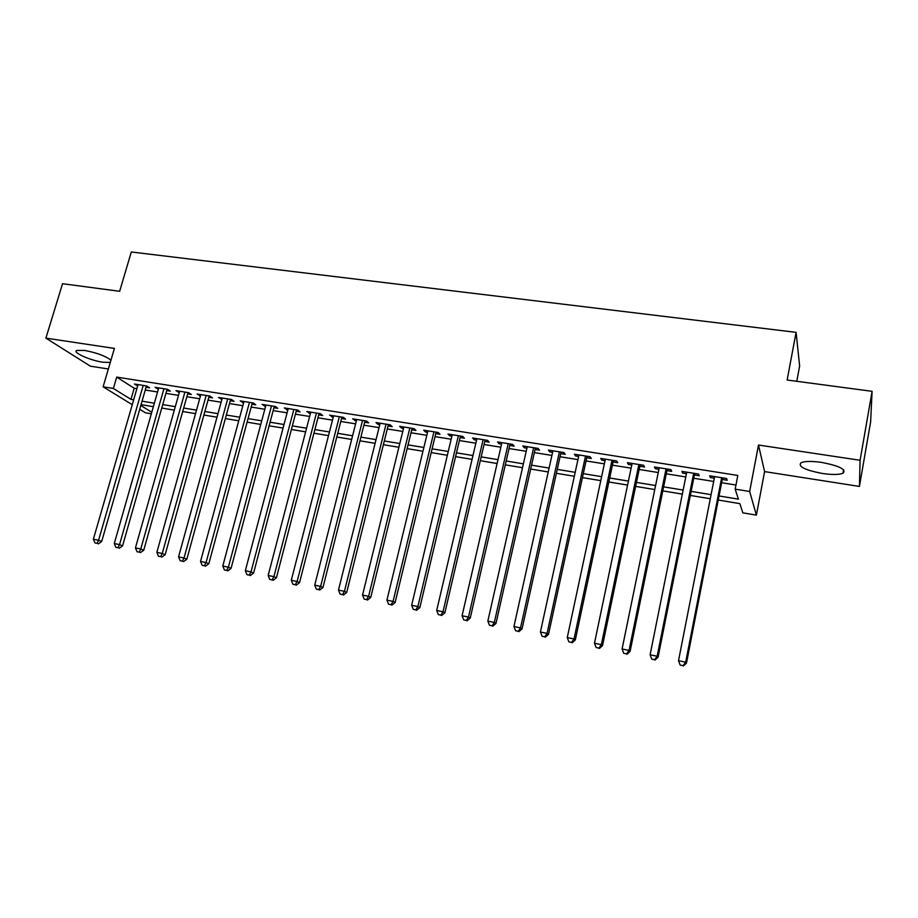 <?xml version="1.0" encoding="UTF-8"?>
<svg xmlns="http://www.w3.org/2000/svg" width="918" height="918" viewBox="0 0 918 918"><rect width="100%" height="100%" fill="white"/><g stroke="black" fill="none" stroke-linecap="round" stroke-linejoin="round"><path stroke-width="1.38" d="M110.952 360.2C105.685 356.069 96.918 352.81 84.64 350.424L76.791 350.446C71.971 352.305 90.216 360.464 102.908 362.231L110.286 362.461M822.367 473.47C832.041 474.87 838.914 474.79 842.976 473.263C846.694 469.534 839.545 465.908 821.53 462.385C811.856 461.043 805.063 461.123 801.162 462.649C797.547 466.401 804.616 470.016 822.367 473.47M151.332 413.777L145.48 412.802L139.72 409.267M796.778 381.303L799.635 365.961L796.09 332.35L131.297 251.98L119.65 291.293L62.539 283.708L45.9 338.134L90.377 366.179L108.37 368.99M796.09 332.35L787.139 380.018L872.1 391.32L870.631 421.844L859.42 486.425L860.086 460.274L758.497 445.035L749.662 491.486L756.386 515.124L742.846 512.852L739.862 503.626L718.255 500.058M758.497 445.035L764.591 471.6L859.42 486.425M764.591 471.6L756.386 515.124M872.1 391.32L860.086 460.274M146.054 387.258L149.645 387.844L146.811 385.985L134.464 384.022L137.677 385.927M166.72 390.575L170.358 391.148L167.592 389.301L155.096 387.316L158.344 389.232M187.639 393.914L191.323 394.51L188.626 392.663L175.981 390.643L179.274 392.583M208.811 397.299L212.54 397.907L209.924 396.06L197.106 394.017L200.457 395.968M230.246 400.73L234.033 401.338L231.474 399.502L218.507 397.425L221.904 399.399M251.957 404.207L255.778 404.815L253.299 402.979L240.172 400.891L243.614 402.876M273.931 407.718L277.798 408.338L275.4 406.513L262.1 404.39L265.6 406.387M296.17 411.287L300.094 411.907L297.776 410.082L284.316 407.936L287.862 409.956M318.707 414.89L322.677 415.521L320.439 413.697L306.807 411.516L310.399 413.559M341.519 418.539L345.547 419.182L343.389 417.357L329.585 415.154L333.234 417.208M364.63 422.234L368.703 422.888L366.638 421.064L352.65 418.837L356.356 420.914M388.039 425.975L392.17 426.64L390.184 424.827L376.013 422.567L378.055 424.38L379.777 424.655M411.746 429.773L415.934 430.439L414.041 428.637L399.686 426.342L401.636 428.155L403.507 428.454M435.775 433.617L440.009 434.294L438.207 432.493L423.668 430.163L425.527 431.976L427.547 432.298M460.102 437.507L464.393 438.196L462.695 436.394L447.961 434.042L449.728 435.843L451.897 436.199M484.761 441.455L489.11 442.143L487.504 440.353L472.575 437.978L474.239 439.768L476.568 440.147M509.742 445.448L514.149 446.159L512.646 444.369L497.522 441.96L499.082 443.75L501.584 444.14M535.068 449.499L539.532 450.21L538.132 448.432L522.801 445.987L524.258 447.777L526.921 448.202M560.726 453.607L565.247 454.33L563.962 452.563L548.425 450.072L549.779 451.851L552.602 452.31M586.74 457.772L591.318 458.507L590.136 456.739L574.393 454.226L575.643 455.994L578.638 456.476M613.098 461.983L617.757 462.729L616.678 460.974L600.716 458.426L601.852 460.182L605.031 460.698M639.835 466.264L644.539 467.021L643.587 465.265L627.407 462.683L628.428 464.439L631.791 464.978M666.927 470.601L671.712 471.359L670.874 469.614L654.465 466.998L655.36 468.742L658.917 469.316M694.41 474.996L699.252 475.765L698.541 474.032L681.902 471.382L682.682 473.114L686.423 473.711M719.046 495.961L738.416 499.151L735.18 489.133L737.808 475.455L116.712 377.091L134.189 388.245L136.874 388.681M145.251 390.024L157.552 391.997M165.928 393.352L178.482 395.371M186.847 396.714L199.676 398.779M208.03 400.122L221.123 402.222M229.477 403.564L242.845 405.722M251.176 407.064L264.832 409.256M273.162 410.598L287.093 412.836M295.412 414.179L309.641 416.462M317.949 417.793L332.477 420.134M340.773 421.465L355.61 423.852M363.884 425.183L379.042 427.627M387.304 428.947L402.772 431.437M411.012 432.768L426.813 435.304M435.04 436.635L451.174 439.229M459.39 440.548L475.857 443.199M484.05 444.507L500.872 447.215M509.042 448.535L526.221 451.3M534.368 452.608L551.913 455.431M560.037 456.739L577.95 459.62M586.051 460.916L604.354 463.865M612.432 465.162L631.114 468.169M639.169 469.465L658.252 472.529M666.273 473.814L685.769 476.958M693.756 478.244L713.676 481.445M721.628 482.719L735.972 485.025M722.271 479.448L727.182 480.24L726.597 478.507L709.717 475.822L710.383 477.544L714.319 478.175M132.249 404.689L103.114 386.811L114.417 348.415L45.9 338.134M103.114 386.811L113.384 388.475L130.964 399.364L133.661 399.812M116.712 377.091L113.384 388.475M735.18 489.133L749.662 491.486M140.81 405.469L151.768 412.262M710.291 498.738L690.325 495.445M682.326 494.113L662.796 490.889M654.764 489.558L635.646 486.402M627.579 485.071L608.864 481.973M600.774 480.63L582.437 477.601M574.324 476.258L556.377 473.298M548.241 471.955L530.673 469.041M522.514 467.698L505.302 464.852M497.12 463.498L480.275 460.71M472.07 459.356L455.58 456.636M447.353 455.271L431.196 452.597M422.957 451.243L407.144 448.627M398.882 447.261L383.391 444.702M375.118 443.325L359.948 440.824M351.651 439.447L336.803 436.991M328.495 435.625L313.945 433.216M305.637 431.839L291.385 429.486M283.054 428.109L269.1 425.803M260.758 424.426L247.091 422.165M238.749 420.788L225.358 418.574M217.004 417.197L203.899 415.028M195.534 413.639L182.693 411.516M174.317 410.139L161.74 408.051M153.363 406.674L141.051 404.631M142.038 401.189L154.35 403.209M162.727 404.586L175.304 406.651M183.669 408.028L196.509 410.139M204.875 411.505L217.979 413.662M226.333 415.039L239.713 417.231M248.055 418.608L261.722 420.846M270.053 422.211L284.006 424.506M292.337 425.872L306.578 428.213M314.897 429.578L329.436 431.965M337.732 433.33L352.592 435.775M360.877 437.129L376.036 439.63M384.309 440.984L399.8 443.532M408.051 444.886L423.864 447.479M432.103 448.833L448.259 451.484M456.476 452.838L472.965 455.546M481.17 456.889L498.004 459.654M506.185 460.997L523.386 463.831M531.545 465.162L549.113 468.054M557.249 469.385L575.184 472.334M583.297 473.665L601.623 476.671M609.701 478.003L628.417 481.078M636.472 482.398L655.59 485.542M663.611 486.861L683.141 490.063M691.139 491.382L711.083 494.653M134.189 388.245L130.964 399.364M710.693 475.972L710.383 477.544M682.992 471.554L682.682 473.114M655.681 467.193L655.36 468.742M628.75 462.901L628.428 464.439M602.185 458.656L601.852 460.182M575.965 454.479L575.643 455.994M550.111 450.348L549.779 451.851M524.603 446.274L524.258 447.777M499.426 442.258L499.082 443.75M474.583 438.299L474.239 439.768M450.072 434.386L449.728 435.843M425.872 430.519L425.527 431.976M401.992 426.709L401.636 428.155M378.411 422.946L378.055 424.38M355.14 419.228L354.773 420.662M332.155 415.567L331.788 416.979M309.458 411.941L309.091 413.352M287.059 408.372L286.68 409.761M264.923 404.838L264.556 406.226M243.075 401.35L242.696 402.727M221.479 397.907L221.112 399.273M200.158 394.499L199.78 395.865M179.09 391.137L178.712 392.491M158.286 387.821L157.907 389.163M137.723 384.539L137.344 385.87M721.663 477.727L685.689 662.176L678.517 660.685L714.629 476.603M722.581 477.865L686.48 663.06L685.689 662.176L683.061 665.676L680.192 665.08L683.061 665.676M683.382 666.02L686.48 663.06M678.517 660.685L680.192 665.08M693.675 473.252L657.162 656.255L650.105 654.786L686.733 472.15M694.719 473.424L658.091 657.162L657.162 656.255L654.591 659.744L651.769 659.147L654.591 659.744M654.97 660.099L658.091 657.162M650.105 654.786L651.769 659.147M666.078 468.857L629.06 650.414L622.094 648.969L659.239 467.755M667.248 469.041L630.115 651.344L629.06 650.414L626.546 653.88L623.758 653.306L626.546 653.88M626.971 654.247L630.115 651.344M622.094 648.969L623.758 653.306M638.859 464.508L601.347 644.665L594.474 643.243L632.112 463.429M640.156 464.715L602.518 645.618L601.347 644.665L598.892 648.119L596.149 647.546L598.892 648.119M599.362 648.487L602.518 645.618M594.474 643.243L596.149 647.546M612.008 460.228L574.025 638.985L567.255 637.585L605.364 459.161M613.431 460.446L575.322 639.961L574.025 638.985L571.627 642.428L568.919 641.854L571.627 642.428M572.155 642.807L575.322 639.961M567.255 637.585L568.919 641.854M585.535 456.005L547.082 633.397L540.415 632.009L578.971 454.949M587.061 456.246L548.505 634.384L547.082 633.397L544.741 636.817L542.079 636.254L544.741 636.817M545.315 637.207L548.505 634.384M540.415 632.009L542.079 636.254M559.418 451.828L520.529 627.878L513.942 626.512L552.934 450.795M561.059 452.092L522.055 628.887L520.529 627.878L518.234 631.286L515.606 630.735L518.234 631.286M518.854 631.676L522.055 628.887M513.942 626.512L515.606 630.735M533.645 447.72L494.332 622.438L487.837 621.096L527.253 446.699M535.401 447.995L495.972 623.471L494.332 622.438L492.094 625.824L489.501 625.284L492.094 625.824M492.748 626.237L495.972 623.471M487.837 621.096L489.501 625.284M508.228 443.658L468.49 617.08L462.087 615.749L501.916 442.66M510.087 443.956L470.234 618.124L468.49 617.08L466.31 620.442L463.751 619.914L466.31 620.442M467.01 620.855L470.234 618.124M462.087 615.749L463.751 619.914M483.132 439.665L443.015 611.778L436.693 610.47L476.912 438.666M485.106 439.974L444.863 612.845L443.015 611.778L440.869 615.14L438.345 614.612L440.869 615.14M441.615 615.553L444.863 612.845M436.693 610.47L438.345 614.612M458.38 435.706L417.874 606.568L411.643 605.272L452.241 434.73M460.457 436.039L419.824 607.636L417.874 606.568L415.785 609.908L413.295 609.38L415.785 609.908M416.565 610.332L419.824 607.636M411.643 605.272L413.295 609.38M433.95 431.816L393.076 601.416L386.926 600.142L427.891 430.84M436.119 432.16L395.119 602.506L393.076 601.416L391.034 604.732L388.566 604.228L391.034 604.732M391.848 605.169L395.119 602.506M386.926 600.142L388.566 604.228M409.841 427.96L368.6 596.333L362.541 595.071L403.863 427.008M412.102 428.327L370.746 597.434L368.6 596.333L366.603 599.638L364.182 599.133L366.603 599.638M367.464 600.074L370.746 597.434M362.541 595.071L364.182 599.133M386.042 424.162L344.457 591.318L338.478 590.079L380.132 423.221M388.394 424.541L346.694 592.443L344.457 591.318L342.506 594.612L340.119 594.107L342.506 594.612M343.401 595.059L346.694 592.443M338.478 590.079L340.119 594.107M362.541 420.41L320.634 586.372L314.725 585.145L356.723 419.48M364.997 420.811L322.964 587.509L320.634 586.372L318.73 589.643L316.366 589.161L318.73 589.643M319.659 590.102L322.964 587.509M314.725 585.145L316.366 589.161M339.35 416.715L297.122 581.484L291.293 580.279L333.601 415.797M341.886 417.116L299.532 582.643L297.122 581.484L295.252 584.755L292.922 584.261L295.252 584.755M296.227 585.202L299.532 582.643M291.293 580.279L292.922 584.261M316.446 413.054L273.908 576.665L268.159 575.471L310.766 412.148M319.074 413.479L276.41 577.835L273.908 576.665L272.084 579.912L269.789 579.442L272.084 579.912M273.094 580.371L276.41 577.835M268.159 575.471L269.789 579.442M293.84 409.451L251.004 571.914L245.324 570.732L288.229 408.556M296.548 409.887L253.586 573.084L251.004 571.914L249.226 575.138L246.953 574.668L249.226 575.138M250.258 575.609L253.586 573.084M245.324 570.732L246.953 574.668M271.51 405.894L228.387 567.221L222.776 566.05L265.968 404.999M274.298 406.33L231.049 568.403L228.387 567.221L226.654 570.434L224.405 569.963L226.654 570.434M227.721 570.904L231.049 568.403M222.776 566.05L224.405 569.963M249.455 402.371L206.068 562.585L200.526 561.426L243.993 401.499M252.324 402.83L208.799 563.778L206.068 562.585L204.358 565.786L202.155 565.316L204.358 565.786M205.46 566.257L208.799 563.778M200.526 561.426L202.155 565.316M227.687 398.894L184.025 558.006L178.551 556.87L222.282 398.033M230.625 399.364L186.836 559.211L184.025 558.006L182.361 561.196L180.18 560.737L182.361 561.196M183.485 561.667L186.836 559.211M178.551 556.87L180.18 560.737M206.171 395.463L162.256 553.485L156.863 552.361L200.835 394.614M209.189 395.945L165.148 554.713L162.256 553.485L160.639 556.652L158.481 556.205L160.639 556.652M161.797 557.146L165.148 554.713M156.863 552.361L158.481 556.205M184.931 392.066L140.764 549.021L135.439 547.908L179.653 391.229M188.018 392.56L143.724 550.261L140.764 549.021L139.18 552.177L137.046 551.741L139.18 552.177M140.362 552.67L143.724 550.261M135.439 547.908L137.046 551.741M163.943 388.727L119.547 544.615L114.28 543.513L158.734 387.889M167.099 389.221L122.576 545.854L119.547 544.615L117.986 547.759L115.886 547.323L117.986 547.759M119.202 548.253L122.576 545.854M114.28 543.513L115.886 547.323M143.208 385.411L98.582 540.254L93.384 539.176L138.056 384.596M146.432 385.927L101.68 541.517L98.582 540.254L97.067 543.387L94.99 542.963L97.067 543.387M98.306 543.892L101.68 541.517M93.384 539.176L94.99 542.963M842.976 473.263L843.585 469.764"/></g></svg>
